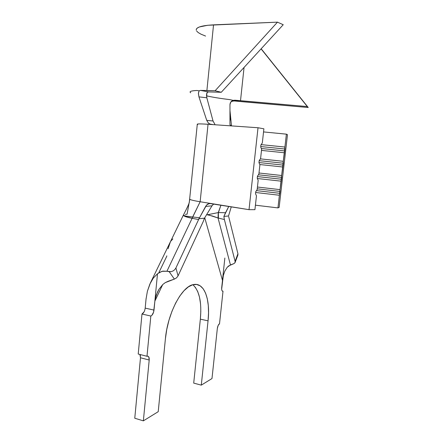 <?xml version="1.0" encoding="UTF-8"?>
<svg xmlns="http://www.w3.org/2000/svg" width="443" height="443" viewBox="0 0 443 443"><rect width="100%" height="100%" fill="white"/><g stroke="black" fill="none" stroke-linecap="round" stroke-linejoin="round"><path stroke-width="0.66" d="M287.479 134.705L286.388 134.157L263.541 131.92L286.388 134.157L284.915 147.043L286.388 134.157L287.479 134.705L279.145 207.402L277.949 207.9L255.423 205.192L277.949 207.9L279.395 195.258L255.661 192.495L279.395 195.258L277.949 207.9L279.145 207.402L287.479 134.705M213.57 204.085L212.009 205.796L204.472 218.2L212.009 205.796L205.596 206.455L206.626 205.02L209.34 203.437L249.021 209.672L254.93 209.672L256.464 195.823L255.522 193.729L255.749 191.664L257.145 189.654L258.175 180.367L257.239 178.219L257.466 176.148L258.862 174.165L259.897 164.835L258.961 162.636L259.194 160.554L260.584 158.6L261.625 149.225L260.694 146.971L260.927 144.878L262.317 142.956L263.884 128.813L258.02 127.745L249.021 209.672L254.93 209.672L256.464 195.823L255.522 193.729L255.749 191.664L257.145 189.654L258.175 180.367L257.239 178.219L257.466 176.148L258.862 174.165L259.897 164.835L258.961 162.636L259.194 160.554L260.584 158.6L261.625 149.225L260.694 146.971L260.927 144.878L262.317 142.956L263.884 128.813L258.02 127.745L208.038 124.278C200.524 123.78 196.941 123.774 197.29 124.273L189.366 201.798C189.482 202.8 187.489 207.224 183.385 215.076M261.11 144.623L284.915 147.043L284.262 152.752L261.492 150.399L284.262 152.752L283.282 161.302L284.705 150.913L261.331 148.51L284.705 150.913L284.921 149.014L260.739 146.544L284.921 149.014L284.915 147.043L261.11 144.623M260.39 158.876L283.282 161.302L282.634 166.989L259.764 164.525L282.634 166.989L281.659 175.494L283.077 165.117L258.972 162.531L283.077 165.117L283.293 163.223L259.183 160.654L283.293 163.223L283.282 161.302L260.39 158.876M258.989 172.997L281.659 175.494L281.012 181.154L257.361 178.507L281.012 181.154L280.042 189.626L281.46 179.249L257.422 176.569L281.46 179.249L281.676 177.372L258.419 174.791L281.676 177.372L281.659 175.494L258.989 172.997M257.438 187.035L280.042 189.626L279.395 195.258L279.849 193.325L256.475 190.617L279.849 193.325L280.065 191.454L257.239 188.823L280.065 191.454L280.042 189.626L257.438 187.035M228.699 216.699L237.93 253.756L228.699 216.699M198.398 219.49L199.007 218.704L204.472 218.2L203.16 221.694L204.472 218.2L199.007 218.704L175.91 267.976L178.064 275.867L176.591 277.811L174.387 279.096L169.187 271.697L166.917 271.26L192.112 218.305L198.398 219.49L199.007 218.704L175.91 267.976L174.78 269.626L173.124 270.933L171.153 271.675L166.917 271.26L192.112 218.305L185.8 216.721L183.446 215.359L186.126 216.14L192.661 217.004L192.112 218.305C186.708 217.214 183.823 216.228 183.446 215.359C184.122 215.885 187.195 216.433 192.661 217.004L200.147 201.748L208.038 124.278L258.02 127.745L249.021 209.672L200.147 201.748L192.112 218.305L192.661 217.004L199.527 217.74L198.398 219.49L192.196 218.321L192.738 217.015L199.527 217.74L199.367 218.022M218.41 212.551L218.034 217.989L224.379 219.523L223.876 216.422L225.515 212.734L218.41 212.551L218.388 218.078L218.034 217.989L218.261 212.585L220.963 205.126L218.41 212.551L225.515 212.734L228.798 206.394L223.876 216.422L228.527 215.996L231.29 206.798L228.527 215.996L223.876 216.422L224.379 219.523L218.388 218.078M214.933 213.271L207.8 214.705L218.034 217.989L230.454 264.936L234.015 263.563L235.006 262.71L235.106 261.387L224.379 219.523L235.106 261.387L235.056 262.599L234.015 263.563L228.771 265.861L227.226 267.273L224.861 271.038L223.338 275.468L221.655 289.218L221.893 290.42L222.369 291.112L223.006 291.195L219.523 323.722L218.15 325.472L217.319 328.584L211.987 378.543L201.288 385.139L208.049 320.843L208.542 312.869L208.293 305.432L207.302 298.787L205.585 293.161L203.187 288.775L200.164 285.824L196.603 284.461L192.622 284.799L188.364 286.892L183.989 290.719L179.681 296.179L175.622 303.09L172.006 311.185L168.999 320.123L166.756 329.498L165.389 338.895L158.223 411.685L143.36 420.85L149.202 360.032L148.754 356.881L147.984 356.2L146.987 356.283L150.836 316.036L151.905 315.3L153.616 312.077L154.867 301.118L162.692 284.6L154.867 301.118L154.003 310.083L145.188 308.123L146.107 298.432M204.755 217.806L222.469 280.358L224.85 258.042L222.469 280.358L204.755 217.806M144.075 311.883L141.981 314.026C143.67 313.173 144.739 311.202 145.188 308.123L154.003 310.083C153.555 313.184 152.497 315.167 150.836 316.036L141.981 314.026L138.216 354.029L146.987 356.283L138.216 354.029L141.981 314.026L150.836 316.036L146.987 356.283L147.381 356.161C148.743 356.122 149.352 357.418 149.202 360.032L140.486 357.772L134.766 418.231L140.486 357.772L149.202 360.032L143.36 420.85L134.766 418.231L143.36 420.85L158.223 411.685L165.389 338.895C167.659 312.896 182.051 286.272 193.303 284.622C204.256 281.958 210.497 299.296 208.049 320.843L200.352 319.143L200.823 311.202M192.866 284.733C199.383 290.763 201.881 302.231 200.352 319.143L193.707 383.112L200.352 319.143L208.049 320.843L201.288 385.139L193.707 383.112L201.288 385.139L211.987 378.543L217.319 328.584C217.69 326.065 218.427 324.448 219.523 323.722L223.006 291.195L222.292 291.051L222.907 291.223C221.932 291.223 221.528 290.043 221.688 287.684L222.674 278.769M237.891 255.057L237.93 253.756L235.106 261.387L237.941 253.784M145.188 308.123L146.029 299.213L147.397 291.239L149.878 284.035L153.317 278.077L157.492 273.774L154.867 301.118L156.279 295.032L158.937 289.357L162.802 284.495L165.283 282.617L168.146 281.266L174.387 279.096L165.283 282.617L162.802 284.495L158.937 289.357L157.68 291.671M200.541 303.798L199.505 297.175L197.728 291.566L195.258 287.191M139.905 354.461L140.492 357.745M140.459 355.978L140.021 354.638M158.788 272.788L166.778 256.242L158.788 272.788M178.064 275.867L203.16 221.694L178.064 275.867L175.91 267.976L174.78 269.626L173.124 270.933L171.153 271.675L169.187 271.697L174.387 279.096L176.591 277.811L178.064 275.867M158.982 272.661L162.83 271.127L166.917 271.26L161.961 271.315L157.492 273.774L154.867 301.118L155.393 298.034L157.586 291.876M223.787 273.879L223.338 275.468M235.061 262.588L237.946 254.891M207.8 214.705L206.82 214.683L212.574 216.051L218.034 217.989L230.454 264.936L227.226 267.273L224.861 271.038M185.312 214.373L187.09 214.185L189.814 198.996M147.397 291.239L150.421 282.872L153.317 278.077L157.492 273.774M213.764 203.957L212.009 205.796L205.596 206.455L199.527 217.74L206.543 205.109L207.75 204.079L210.453 203.42L200.147 201.748C193.973 200.734 190.534 199.909 189.826 199.289C190.534 199.909 193.973 200.734 200.147 201.748L208.038 124.278C199.483 123.719 196.044 123.785 197.716 124.489M208.553 214.539L218.261 212.585M172.842 238.921L170.649 241.346M170.356 241.95L168.058 248.778M166.817 255.838L166.778 256.242M231.484 125.834L229.956 124.771L229.967 104.565L229.956 124.771L231.484 125.834L229.961 110.412L231.484 125.867M190.141 92.233C189.698 91.313 191.93 90.732 196.83 90.488L199.14 90.821L200.413 90.405L208.598 91.917L200.413 90.405L215.104 90.765L221.273 92.277L208.598 91.917L207.291 92.321L206.731 93.335L206.826 97.776L198.946 96.879L206.743 120.369L208.454 123.204L211.018 124.489L208.537 123.287L206.743 120.369L198.946 96.879L198.409 93.03L199.14 90.821L196.83 90.488C190.955 90.798 188.917 91.568 190.723 92.797M232.608 101.131L231.246 101.79L232.608 101.131L234.402 100.965L234.956 100.196L307.304 106.558L308.234 107.505L234.402 100.965L232.608 101.131M233.134 100.367L229.967 99.642L233.134 100.367L234.956 100.196L234.402 100.965L242.343 101.729L308.234 107.505L261.082 48.868L307.304 106.558L240.51 100.727L244.06 67.43L240.51 100.727L233.134 100.367L230.814 101.968L229.967 104.565L230.271 102.953L231.152 101.563L232.492 100.605M229.967 99.642C220.376 98.496 212.551 97.227 206.499 95.832C212.551 97.227 220.376 98.496 229.967 99.642M207.291 92.321L206.488 94.752L206.826 97.776L213.033 120.989L214.833 124.217L213.033 120.989L206.826 97.776L198.946 96.879L198.392 93.362L199.14 90.821L200.413 90.405L206.892 90.499L213.532 24.858C201.631 25.506 195.872 27.278 196.249 30.174L196.243 29.498L197.179 28.136L199.422 26.951L207.701 25.279L277.473 22.15L215.104 90.765L206.892 90.499L213.532 24.858L277.473 22.15L283.232 24.719L221.273 92.277L283.232 24.719L277.473 22.15L215.104 90.765L221.273 92.277L208.598 91.917M206.743 120.369L213.033 120.989L206.743 120.369M308.234 107.505L261.176 48.769L308.234 107.505M205.58 36.066L200.967 34.172L198.209 32.566L196.603 30.988M183.391 215.06L150.448 282.822M189.776 199.223L189.571 200.679M222.907 291.223L222.369 291.117M229.961 117.722L230.98 120.74M209.528 124.023L213.216 124.638"/></g></svg>
